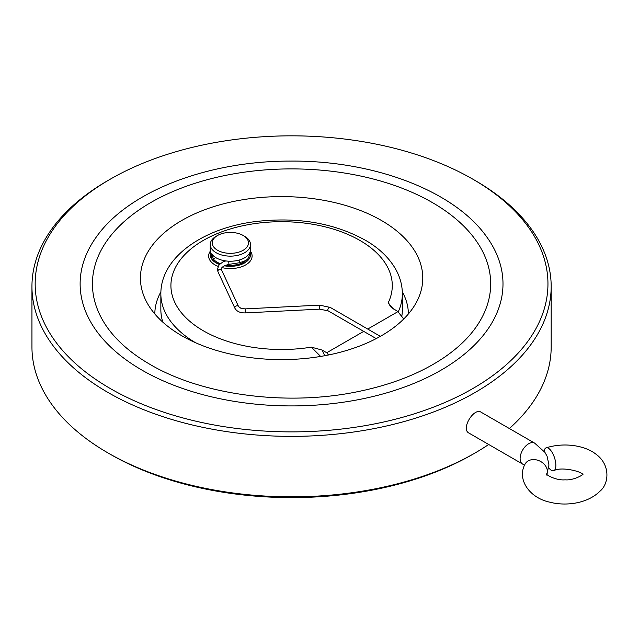 <?xml version="1.0" encoding="UTF-8"?>
<svg xmlns="http://www.w3.org/2000/svg" width="639" height="639" viewBox="0 0 639 639"><rect width="100%" height="100%" fill="white"/><g stroke="black" fill="none" stroke-linecap="round" stroke-linejoin="round"><path stroke-width="0.96" d="M548.797 467.86A12.077 4.856 -108.1 0 0 553.662 470.783A12.077 4.856 -108.1 0 0 555.515 461.717A12.077 4.856 -108.1 0 0 549.907 449.441A12.077 4.856 -108.1 0 0 546.153 447.827A12.077 4.856 -108.1 0 0 544.101 451.214M110.259 179.192A256.391 148.024 0 0 0 110.267 388.528A256.391 148.024 0 0 0 472.86 388.528A256.391 148.024 0 0 0 472.86 179.192A256.391 148.024 0 0 0 110.259 179.192L107.983 180.502A259.61 149.885 0 0 0 31.95 286.488L31.95 346.953A259.61 149.885 0 0 0 107.983 452.939L110.267 454.257A256.391 148.024 0 0 0 110.267 454.257A256.391 148.024 0 0 0 472.86 454.257L475.136 452.939A259.61 149.885 0 0 0 488.699 444.48M522.606 464.058L469.002 433.106C460.495 429.065 473.994 407.243 481.071 412.195L534.683 443.146A12.077 6.973 120 0 0 528.645 443.746A12.077 6.973 120 0 0 520.761 454.385A12.077 6.973 120 0 0 522.606 464.058L524.451 465.376M110.259 454.257L107.983 452.939A259.61 149.885 0 0 0 107.991 452.939A259.61 149.885 0 0 0 475.136 452.939M509.363 428.521A259.61 149.885 0 0 0 551.177 346.953L551.177 286.488A259.61 149.885 0 0 0 475.136 180.502L472.86 179.192M31.95 286.488A259.61 149.885 0 0 0 107.991 392.474A259.61 149.885 0 0 0 390.908 424.959A259.61 149.885 0 0 0 551.177 286.488M244.601 236.302L243.179 235.479A18.116 10.456 0 0 0 217.564 235.479A18.116 10.456 0 0 0 217.564 250.272A18.116 10.456 0 0 0 243.179 250.272A18.116 10.456 0 0 0 243.179 235.479L244.601 236.302A20.128 11.622 180 0 1 250.496 244.521A20.128 11.622 180 0 1 238.075 255.257A20.128 11.622 180 0 1 216.142 252.732A20.128 11.622 180 0 1 210.247 244.521A20.128 11.622 180 0 1 216.142 236.302L217.564 235.479M320.642 356.434L311.369 347.153L322.112 350.068L324.732 355.715M367.737 329.061L397.881 311.656L390.82 306.928L388.208 302.782L393.36 309.044M162.833 322.168A120.747 69.715 180 0 1 160.852 309.588L160.852 293.812C160.653 257.501 202.475 228.53 254.242 221.725C297.614 216.453 335.371 223.035 367.521 241.47C380.421 249.362 389.958 258.875 396.124 270.009C400.23 277.606 402.306 285.537 402.354 293.812A120.747 69.715 180 0 1 398.169 312.008M402.354 293.812L402.354 309.588A120.747 69.715 180 0 1 401.763 316.481M142.058 370.173A211.429 122.065 0 0 0 409.998 384.974A211.429 122.065 0 0 0 485.991 235.895C453.219 190.398 373.232 160.421 290.681 161.092C208.729 160.836 129.685 190.734 97.136 235.895A211.429 122.065 0 0 0 142.058 370.173M322.112 350.068L326.729 352.736L328.534 354.972M363.711 331.385L326.729 352.736M474.665 329.029A199.12 114.956 0 0 0 291.56 168.896A199.12 114.956 0 0 0 108.454 329.029C118.183 342.153 132.009 353.934 149.933 364.35C202.379 395.389 287.766 406.588 358.902 391.419C392.873 384.319 421.389 372.936 444.464 357.273C457.085 348.606 467.149 339.189 474.665 329.029M397.881 311.656L403.76 318.965M408.385 313.957A126.786 73.197 0 0 0 402.306 291.863M160.892 291.863A126.786 73.197 0 0 0 154.814 313.957M181.78 220.471A141.171 81.504 0 0 0 144.206 296.831A141.171 81.504 0 0 0 281.599 359.613A141.171 81.504 0 0 0 419 296.831A141.171 81.504 0 0 0 350.348 206.916A141.171 81.504 0 0 0 181.78 220.471M220.271 263.643A18.715 10.807 180 0 1 213.314 258.987L211.932 259.202L211.285 253.779L211.932 254.274A20.128 11.622 0 0 0 216.142 257.829A20.128 11.622 0 0 0 238.075 260.345A20.128 11.622 0 0 0 250.496 249.617L250.496 244.521M211.932 259.202A20.128 11.622 0 0 0 216.142 262.757A20.128 11.622 0 0 0 219.528 264.33M224.537 265.664A20.128 11.622 0 0 0 250.496 254.546A20.128 11.622 0 0 0 250.041 252.078M546.896 474.33A12.077 9.473 -153.4 0 0 535.786 459.768A12.077 9.473 -153.4 0 0 524.994 464.218C516.608 479.593 529.731 498.212 550.219 502.262C564.549 506.048 586.77 504.307 599.989 491.183C609.063 483.763 610.812 464.593 595.508 453.85C585.14 445.822 564.82 441.972 546.153 447.827M218.067 266.367A21.734 12.548 180 0 1 215 264.897A21.734 12.548 180 0 1 210.247 251.279M250.336 251.063A21.734 12.548 180 0 1 245.823 264.842A21.734 12.548 180 0 1 222.013 267.605M210.247 244.521L210.247 254.705A20.128 11.622 0 0 0 216.142 262.925A20.128 11.622 0 0 0 219.409 264.45M224.297 265.784A20.128 11.622 0 0 0 250.496 254.705A20.128 11.622 0 0 0 250.496 254.626M195.534 342.712A120.747 69.715 180 0 1 160.852 293.812M311.369 347.153A110.691 63.908 180 0 1 171.372 291.392A110.691 63.908 180 0 1 291.632 221.957A110.691 63.908 180 0 1 388.208 302.782M215.503 257.445A3.019 2.244 142 0 1 213.314 258.987A3.019 0.639 81.2 0 1 212.531 254.993M247.085 259.402A18.715 10.807 180 0 1 226.022 265.049M319.748 309.148L319.54 305.13L330.243 307.415A2.013 1.158 -60 0 0 328.694 307.95A2.013 1.158 -60 0 0 327.815 309.979A2.013 1.158 -60 0 0 328.23 310.897L319.748 309.148L245.344 312.91L245.144 308.893L240.983 308.325L238.595 306.624L221.645 270.113C220.431 267.949 222.771 266.048 228.666 264.418L239.082 262.805A2.013 0.423 81.2 0 0 239.066 260.089M245.344 312.91C240.28 313.014 236.813 311.489 234.944 308.317A2.013 1.59 -24.9 0 1 234.825 307.774A2.013 1.59 -24.9 0 1 236.43 305.905A2.013 1.59 -24.9 0 1 238.595 306.624M234.944 308.317L217.995 271.815A2.013 1.59 -24.9 0 1 217.883 271.263A2.013 1.59 -24.9 0 1 219.481 269.402A2.013 1.59 -24.9 0 1 221.645 270.113M228.514 261.183A2.013 0.423 81.2 0 1 228.874 263.26A2.013 0.423 81.2 0 1 228.666 264.418M546.585 473.89C545.69 474.641 556.146 480.728 565.132 479.817C573.031 480.656 583.703 474.841 582.992 473.89M582.992 475.041C583.79 471.901 561.186 466.079 553.662 470.783M534.683 443.146L544.915 452.332L547.104 456.278L548.973 465.016L546.585 475.033M319.54 305.13L245.144 308.893M328.23 310.897L376.211 338.598M330.243 307.415L380.357 336.346M249.665 253.172C248.739 260.592 246.007 259.706 244.234 261.263L239.082 262.805M217.995 271.815L217.396 269.163L219.153 264.738L222.899 261.982L225.767 260.928"/></g></svg>
